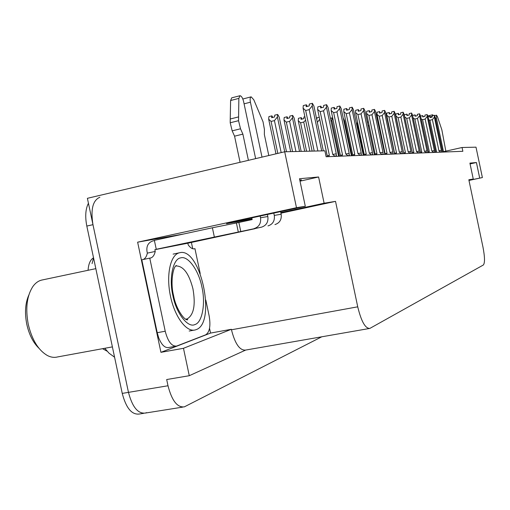 <?xml version="1.0" encoding="UTF-8"?>
<svg xmlns="http://www.w3.org/2000/svg" width="510" height="510" viewBox="0 0 510 510"><rect width="100%" height="100%" fill="white"/><g stroke="black" fill="none" stroke-linecap="round" stroke-linejoin="round"><path stroke-width="0.76" d="M468.945 180.31L482.383 177.569L476.002 147.167L462.06 147.505L462.857 151.291L326.132 156.748L324.883 150.813L284.695 151.776L296.482 207.697L305.305 206.263L243.468 219.676L226.51 223.737L251.991 218.784M299.765 179.953L301.467 179.871L299.931 180.757M146.421 412.654L145.401 413.055C137.968 413.942 132.32 407.044 128.469 392.362L87.395 198.313L284.695 151.776M191.397 242.454L192.723 248.727M209.534 328.3L210.541 333.075L160.93 352.327L137.63 242.18L183.37 234.058M210.541 333.075L231.362 329.288L183.479 348.298L160.93 352.327M231.362 329.288L231.463 329.779C235.014 343.753 239.7 350.523 245.527 350.089L369.112 328.542M183.479 348.298L189.274 375.711L245.673 350.07M321.765 336.798L184.346 406.859C177.302 407.681 171.851 400.643 168 385.758L166.681 379.536L189.274 375.711M296.482 207.697L137.63 242.18M482.383 177.569L468.977 180.444M462.06 147.505L442.648 151.859M280.825 212.594L324.118 203.216L335.529 201.367L357.733 306.822C361.271 321.402 365.307 328.599 369.846 328.414L483.353 264.996C484.984 262.962 484.857 256.989 482.97 247.082L468.83 179.769L473.254 179.048L468.881 179.985M335.529 201.367L280.946 213.18M252.125 219.415L234.281 223.278M470.073 163.914L476.429 162.518L469.908 163.117L473.254 179.048M476.429 162.518L479.68 178.009M300.02 181.165L318.597 176.983L299.504 178.73L305.305 206.263M318.597 176.983L324.118 203.216M107.043 351.154L102.567 348.693M88.077 270.287C88.504 263.842 90.321 259.692 93.54 257.824M182.758 407.114L145.401 413.055C137.968 413.942 132.32 407.044 128.469 392.362L92.973 224.674C90.512 209.444 92.814 200.296 99.871 197.236M143.724 413.323L139.262 414.031C131.765 414.93 126.091 408.051 122.241 393.401L86.815 226.07C84.972 216.559 85.514 208.953 88.44 203.248M430.274 117.517L429.994 116.28L430.013 117.574L432.193 117.064L432.168 115.77L434.341 115.254L435.189 117.141L442.68 152.101M428.088 116.733L429.994 116.28M430.555 117.447L430.019 116.299M430.07 116.286L430.325 117.504M435.891 152.369L436.439 151.362L429.892 120.22L428.706 119.691M435.572 151.578L436.439 151.362M441.596 152.139L441.424 151.311L441.099 152.165M440.831 152.171L440.117 151.731L440.213 152.197M441.424 151.311L441.367 150.329L438.944 150.801L440.117 151.731M441.367 150.329L434.38 117.07L432.397 119.633L438.944 150.801M429.892 120.22L432.397 119.633M434.38 117.07L434.341 115.254M442.629 151.872L442.501 151.272M388.62 126.474L389.06 126.365M388.084 123.904L388.524 123.802M378.72 126.34L379.446 126.168M377.891 122.413L378.535 122.253L378.509 123.63L378.892 123.541M378.841 123.554L378.535 122.253M376.303 154.747L376.954 153.516L368.947 115.451L366.601 113.494L375.13 154.045L369.227 125.976M367.321 122.196L368.379 121.941M369.068 126.015L368.029 125.575M422.994 116.866L422.701 115.604L422.72 116.937L424.945 116.407L424.932 115.075L427.157 114.552L428.037 116.49L435.731 152.375M420.565 116.114L422.701 115.604M423.287 116.796L422.733 115.623M422.784 115.611L423.045 116.854M428.744 152.656L429.299 151.623L422.58 119.652L421.152 118.906M428.253 151.891L429.299 151.623M434.596 152.42L434.418 151.572L434.074 152.439M433.806 152.452L433.073 151.999L433.168 152.477M434.418 151.572L434.361 150.558L431.868 151.043L433.073 151.999M434.361 150.558L427.189 116.414L425.149 119.047L431.868 151.043M422.58 119.652L425.149 119.047M427.189 116.414L427.157 114.552M435.687 152.152L435.553 151.527M415.312 116.184L415.012 114.89L415.019 116.255L417.308 115.713L417.295 114.348L419.583 113.806L420.495 115.802L428.406 152.668M412.737 116.038L412.737 115.439L415.012 114.89M415.625 116.114L415.044 114.916M415.102 114.903L415.369 116.172M421.203 152.955L421.77 151.897L414.866 119.047L413.145 117.989M420.533 152.216L421.77 151.897M427.208 152.713L427.023 151.84L426.672 152.739M426.392 152.751L425.64 152.286L425.742 152.777M427.023 151.84L426.972 150.807L424.409 151.298L425.64 152.286M426.972 150.807L419.603 115.719L417.499 118.422L424.409 151.298M414.866 119.047L417.499 118.422M419.603 115.719L419.583 113.806M428.362 152.452L428.228 151.802M407.203 115.47L406.891 114.138L406.891 115.54L409.237 114.986L409.237 113.583L411.576 113.022L412.533 115.075L420.673 152.975M404.551 116.407L404.558 114.699L406.891 114.138M407.528 115.394L406.929 114.163M406.986 114.151L407.26 115.458M413.234 153.274L413.82 152.184L406.719 118.409L404.64 116.835M412.361 152.573L413.82 152.184M419.405 153.025L419.214 152.127L418.85 153.051M418.563 153.064L417.786 152.586L417.888 153.089M419.214 152.127L419.169 151.062L416.523 151.572L417.786 152.586M419.169 151.062L411.583 114.992L409.415 117.765L416.523 151.572M406.719 118.409L409.415 117.765M411.583 114.992L411.576 113.022M420.629 152.77L420.482 152.082M398.622 114.705L398.304 113.347L398.291 114.788L400.701 114.208L400.707 112.767L403.11 112.194L404.111 114.31L412.494 153.306M403.608 152.656L395.887 115.942L395.9 113.921L398.304 113.347M398.96 114.623L398.342 113.367M398.399 113.354L398.68 114.693M404.8 153.612L405.405 152.49L398.1 117.733L395.887 115.942M403.71 152.962L405.405 152.49M411.149 153.357L410.952 152.433L410.569 153.382M410.276 153.389L409.473 152.898L409.581 153.421M410.952 152.433L410.907 151.336L408.178 151.859L409.473 152.898M410.907 151.336L403.104 114.214L400.866 117.077L408.178 151.859M398.1 117.733L400.866 117.077M403.104 114.214L403.11 112.194M412.45 153.102L412.297 152.382M240.752 231.444L238.858 222.462L212.396 227.779L154.364 240.337L156.258 249.282L261.464 227.173C266.354 225.573 268.483 222.022 267.846 216.52L267.418 214.48M255.637 158.629L243.614 101.617C242.652 97.85 241.428 95.886 239.942 95.727L238.858 98.392L238.546 120.691L230.208 122.77L230.239 119.002L230.603 100.508L238.858 98.392M261.464 227.173L255.006 228.55M255.032 228.678L187.852 243.2L188.203 244.857C190.389 247.917 192.499 249.224 194.527 248.772L194.221 248.835M175.803 346.22L168.683 347.501C164.928 348.158 161.6 344.938 158.699 337.843L157.22 332.705L141.799 259.8L149.761 258.124L165.221 331.219L157.22 332.705M205.81 300.078L209.125 315.773C210.828 325.826 209.686 332.176 205.702 334.815L176.6 346.08C171.698 346.494 167.905 341.541 165.221 331.219M193.781 248.874L194.527 248.772M200.207 273.551L194.941 248.631M154.415 240.567L153 240.873C148.333 242.448 146.325 245.941 146.982 251.373L147.352 253.126C146.561 256.517 145.178 258.647 143.195 259.507M147.352 253.126L155.238 251.449C154.39 255.147 152.86 257.327 150.654 257.99L149.761 258.124M155.238 251.449L154.861 249.69L187.852 243.2M154.861 249.69L156.423 249.25M156.258 249.282L158.011 248.95L156.442 249.352M238.858 222.462L252.157 219.587L251.8 217.872M274.947 224.566C279.703 223.01 281.781 219.568 281.169 214.232L280.615 211.618M268.789 155.531L264.352 134.481L264.422 129.451L263.039 121.794L253.801 99.781L251.143 96.836C250.11 97.321 249.868 99.118 250.423 102.21L262.006 157.131M273.806 213.097L274.297 215.411C274.916 220.83 272.812 224.33 267.986 225.911M251.143 96.836L242.83 99.01M260.17 216.055L260.534 217.776C261.177 223.367 259.016 226.976 254.063 228.601M242.887 134.13L234.562 136.17L232.171 130.847L240.51 128.788L242.887 134.13L248.415 160.338M240.076 162.301L234.562 136.17M239.942 95.727L231.719 97.843L230.603 100.508M232.171 130.847L230.208 122.77M240.51 128.788L238.546 120.691M238.565 116.911L230.239 119.002M445.848 151.145L441.858 129.859L437.516 116.879L436.477 115.177L436.477 118.403L443.47 151.674M432.327 115.732L432.607 114.795L433.264 115.509M172.858 295.551C168.778 278.256 173.056 258.634 180.667 257.881C187.909 255.357 198.696 270.383 201.852 286.754L201.928 287.13C205.728 303.265 202.311 322.613 194.935 324.545C187.98 328.23 176.339 313.503 172.941 295.953L172.858 295.551M179.667 252.73C200.666 246.84 216.852 323.467 195.936 329.709L195.394 329.887C186.634 332.698 174.771 317.08 170.436 296.036C165.98 275.024 170.385 254.898 179.297 252.813L179.667 252.73M28.866 294.939C25.251 303.074 24.569 312.879 26.8 324.36C29.14 334.713 33.188 342.675 38.945 348.253M42.445 279.92L41.495 280.124C38.295 280.946 35.483 282.993 33.067 286.25C26.896 295.57 25.29 308.244 28.254 324.29C31.996 339.934 38.428 350.376 47.557 355.61C51.013 357.344 54.347 357.791 57.547 356.943L112.391 346.889M363.821 155.244L357.191 123.739L357.472 121.648M358.186 125.052L357.191 123.739M343.421 119.161L343.612 118.658L344.632 120.883L351.964 155.716M389.532 113.902L389.2 112.5L389.181 113.985L391.654 113.392L391.667 111.907L394.141 111.314L395.186 113.494L403.824 153.65M394.746 154.014L386.707 115.171L386.739 113.093L389.2 112.5M389.889 113.813L389.238 112.525M389.302 112.512L389.595 113.883M395.868 153.969L396.487 152.809L388.958 117.019L386.707 115.171M394.727 153.312L396.487 152.809M402.396 153.708L402.199 152.751L401.797 153.733M401.491 153.739L400.669 153.236L400.783 153.771M402.199 152.751L402.154 151.623L399.336 152.165L400.669 153.236M402.154 151.623L394.122 113.392L391.801 116.337L399.336 152.165M388.958 117.019L391.801 116.337M394.122 113.392L394.141 111.314M403.78 153.459L403.62 152.7M379.88 113.041L379.542 111.607L379.51 113.131L382.047 112.519L382.073 110.995L384.617 110.383L385.713 112.627L394.625 154.014M385.241 154.39L376.96 114.361L377.005 112.219L379.542 111.607M380.262 112.952L379.58 111.633M379.65 111.614L379.944 113.029M386.389 154.345L387.02 153.153L379.261 116.261L376.96 114.361M385.228 153.669L387.02 153.153M393.108 154.077L392.904 153.096L392.483 154.103M392.164 154.116L391.317 153.593L391.438 154.141M392.904 153.096L392.866 151.929L389.946 152.484L391.317 153.593M392.866 151.929L384.578 112.525L382.181 115.56L389.946 152.484M379.261 116.261L382.181 115.56M384.578 112.525L384.617 110.383M394.587 153.835L394.415 153.038M369.616 112.13L369.265 110.651L369.227 112.225L371.835 111.594L371.873 110.02L374.487 109.389L375.64 111.709L384.84 154.409M366.601 113.494L366.664 111.282L369.265 110.651M370.024 112.034L369.31 110.683M369.38 110.664L369.686 112.117M375.13 154.045L376.954 153.516M383.227 154.473L383.016 153.459L382.576 154.498M382.251 154.511L381.378 153.969L381.493 154.543M383.016 153.459L382.984 152.254L379.963 152.828L381.378 153.969M382.984 152.254L374.436 111.601L371.949 114.724L379.963 152.828M368.947 115.451L371.949 114.724M374.436 111.601L374.487 109.389M384.801 154.237L384.629 153.402M339.437 156.219L331.844 120.143L331.965 117.912L333.189 120.175M331.965 117.912L330.353 118.301M331.844 120.143L331.041 121.59M316.735 119.48L317.061 117.778L319.279 117.236M327.394 156.551L319.617 118.849M319.579 119.436L317.347 122.394M304.706 151.298L298.254 120.691L298.439 118.307L301.174 117.638L301.047 119.34L303.788 118.664L303.909 116.968L304.878 116.726M306.574 151.253L300.581 122.814L303.737 122.043L309.876 151.17M302.073 119.085L301.231 117.67M300.581 122.814L298.254 120.691M305.611 120.207L303.737 122.043M301.557 119.212L301.174 117.638M301.646 119.187L301.327 117.651M290.662 151.636L283.981 119.952L284.197 117.491L287.015 116.796L286.862 118.549L289.686 117.855L289.833 116.095L292.657 115.4L294.13 117.963L301.168 151.381M299.529 151.419L292.459 117.867L292.657 115.4M292.555 151.591L286.346 122.145L289.603 121.348L295.953 151.508M287.959 118.282L287.073 116.828M286.346 122.145L283.981 119.952M292.459 117.867L289.603 121.348M287.41 118.416L287.015 116.796M287.512 118.39L287.175 116.803M275.974 153.835L268.668 119.161L268.917 116.611L271.824 115.885L271.645 117.708L274.558 116.988L274.731 115.164L277.644 114.444L279.206 117.102L286.505 151.738M284.739 151.776L277.408 116.994L277.644 114.444M277.81 153.402L271.071 121.431L274.431 120.602L281.176 152.611M272.824 117.415L271.887 115.923M271.071 121.431L268.668 119.161M277.408 116.994L274.431 120.602M272.232 117.561L271.824 115.885M272.34 117.536L271.996 115.897M358.683 111.161L358.32 109.637L358.262 111.263L360.952 110.613L361.003 108.987L363.694 108.33L364.905 110.727L374.416 154.823M364.376 155.225L355.559 112.57L355.642 110.294L358.32 109.637M359.11 111.059L358.371 109.669M358.447 109.65L358.759 111.142M365.555 155.174L366.225 153.905L357.95 114.591L355.559 112.57M364.369 154.453L366.225 153.905M372.702 154.893L372.478 153.848L372.019 154.919M371.682 154.932L370.776 154.377L370.904 154.964M372.478 153.848L372.453 152.598L369.323 153.198L370.776 154.377M372.453 152.598L363.624 110.613L361.042 113.845L369.323 153.198M357.95 114.591L361.042 113.845M363.624 110.613L363.694 108.33M374.385 154.664L374.2 153.784M347.01 110.128L346.634 108.553L346.564 110.236L349.331 109.561L349.401 107.878L352.168 107.202L353.449 109.682L363.292 155.269M352.882 155.684L343.772 111.588L343.88 109.229L346.634 108.553M347.469 110.013L346.692 108.585M346.768 108.566L347.093 110.103M354.08 155.633L354.769 154.32L346.214 113.673L343.772 111.588M352.882 154.887L354.769 154.32M361.456 155.34L361.233 154.256L360.742 155.365M360.392 155.384L359.461 154.804L359.588 155.416M361.233 154.256L361.214 152.975L357.963 153.586L359.461 154.804M361.214 152.975L352.078 109.561L349.401 112.895L357.963 153.586M346.214 113.673L349.401 112.895M352.078 109.561L352.168 107.202M363.267 155.123L363.069 154.192M334.522 109.012L334.133 107.4L334.044 109.134L336.9 108.432L336.983 106.692L339.839 105.991L341.19 108.566L351.39 155.741M340.584 156.175L331.156 110.53L331.29 108.094L334.133 107.4M335.006 108.898L334.19 107.431M334.279 107.412L334.611 108.993M341.796 156.124L342.503 154.766L333.648 112.691L331.156 110.53M340.591 155.346L342.503 154.766M349.426 155.818L349.191 154.702L348.681 155.85M348.311 155.862L347.348 155.269L347.482 155.901M349.191 154.702L349.178 153.37L345.799 154.007L347.348 155.269M349.178 153.37L339.724 108.432L336.931 111.888L345.799 154.007M333.648 112.691L336.931 111.888M339.724 108.432L339.839 105.991M351.364 155.614L351.161 154.626M321.128 107.827L320.726 106.156L320.611 107.954L323.557 107.221L323.665 105.423L326.61 104.697L328.045 107.361L338.627 156.251M327.394 156.697L317.628 109.401L317.787 106.883L320.726 106.156M321.644 107.699L320.784 106.188M320.879 106.169L321.224 107.801M328.625 156.653L329.352 155.244L320.172 111.633L317.628 109.401M327.407 155.843L329.352 155.244M336.517 156.334L336.268 155.174L335.733 156.366M335.35 156.379L334.35 155.767L334.49 156.417M336.268 155.174L336.268 153.797L332.75 154.453L334.35 155.767M336.268 153.797L326.464 107.221L323.563 110.797L332.75 154.453M320.172 111.633L323.563 110.797M326.464 107.221L326.61 104.697M338.602 156.136L338.385 155.097M306.727 106.545L306.306 104.818L306.172 106.679L309.213 105.927L309.347 104.059L312.388 103.3L313.911 106.074L323.34 150.845M312.126 151.119L303.08 108.184L303.278 105.57L306.306 104.818M307.281 106.405L306.37 104.856M306.472 104.83L306.829 106.52M314.217 151.068L305.675 110.498L303.08 108.184M321.683 150.89L312.209 105.921L309.175 109.631L317.883 150.979M305.675 110.498L309.175 109.631M312.209 105.921L312.388 103.3M168 385.758L122.241 393.401M357.733 306.822L231.463 329.779M86.815 226.07L92.973 224.674M236.379 222.895L238.285 231.922M212.396 227.779L214.321 236.895M281.169 214.232L274.297 215.411M244.08 103.823L250.423 102.21M267.846 216.52L260.534 217.776M435.502 118.632L436.477 118.403M430.332 116.873L432.18 116.439M176.179 265.946C183.46 266.061 189.051 273.698 192.952 288.858C195.738 304.833 193.819 314.849 187.202 318.903L185.64 319.196M92.08 263.6L93.559 257.913M104.767 348.285L109.057 353.207L114.578 357.217M442.578 151.521L442.699 152.095M435.636 151.789L435.757 152.375M428.311 152.069L428.438 152.668M420.578 152.369L420.705 152.975M412.392 152.688L412.526 153.3M150.654 257.99L150.271 258.073M427.813 115.929L432.607 114.795M434.59 115.623L436.477 115.177M185.691 319.222L186.921 318.992L187.712 319.77C184.543 320.911 175.861 308.767 173.598 295.704C170.123 282.578 173.1 266.456 176.377 265.512L175.861 266.022M189.178 331.028L193.876 330.168M173.113 254.12L179.297 252.813M95.829 268.649L41.495 280.124M403.729 153.019L403.856 153.65M394.53 153.376L394.663 154.014M384.744 153.752L384.884 154.402M374.327 154.16L374.467 154.823M363.203 154.587L363.343 155.263M351.307 155.053L351.447 155.741M338.544 155.544L338.691 156.251"/></g></svg>
